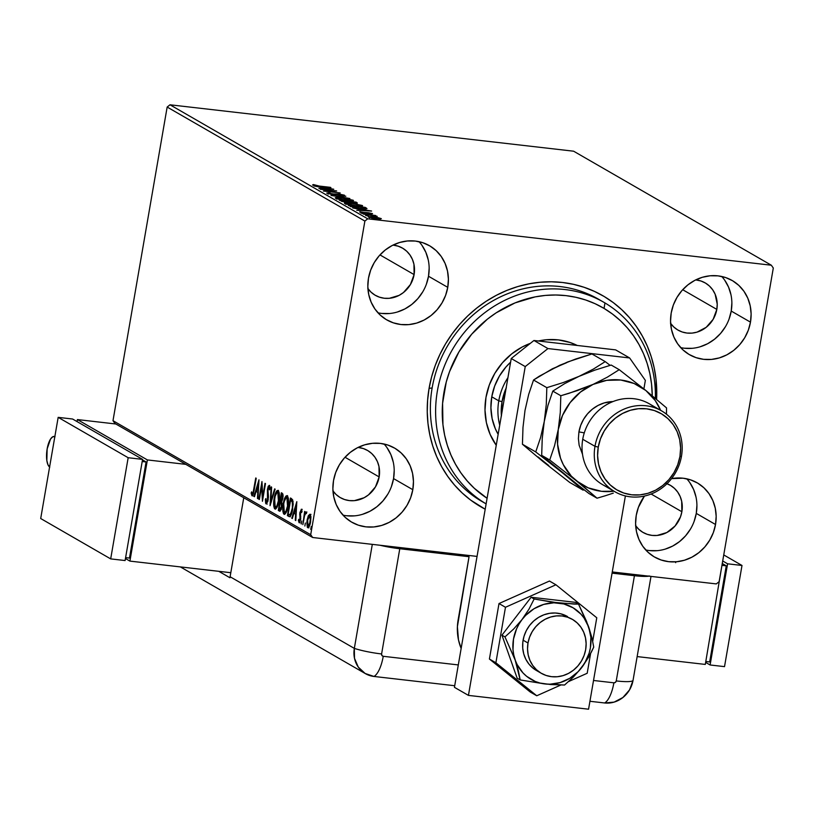 <?xml version="1.0" encoding="UTF-8"?>
<svg xmlns="http://www.w3.org/2000/svg" width="814" height="814" viewBox="0 0 814 814"><rect width="100%" height="100%" fill="white"/><g stroke="black" fill="none" stroke-linecap="round" stroke-linejoin="round"><path stroke-width="1.22" d="M601.17 300.793A116.728 107.519 120 0 0 432.142 387.932L429.08 388.38A121.917 112.291 -60 0 1 555.402 281.909A121.917 112.291 -60 0 1 656.603 399.359L656.013 379.283L654.181 367.867L651.261 356.776L647.293 346.113L642.317 335.989L636.365 326.485L629.507 317.714L621.804 309.737L613.339 302.645L604.181 296.51L594.424 291.381L584.167 287.311L573.504 284.33L562.535 282.489L551.363 281.786L540.109 282.244L528.876 283.842L517.755 286.569L506.878 290.405L496.337 295.309L486.243 301.241L476.678 308.13L467.745 315.913L459.523 324.532L452.096 333.882L445.533 343.884L439.906 354.436L435.256 365.445L431.644 376.79L429.08 388.38L427.615 400.101L427.248 411.823L427.981 423.453L429.823 434.859L432.733 445.95L436.701 456.613L441.687 466.748L447.639 476.241L454.497 485.022L462.199 492.999L470.665 500.091L485.205 509.218A121.917 112.291 -60 0 1 429.08 388.38L432.142 387.932A116.728 107.519 -60 0 1 598.565 299.247L603.815 302.269A116.728 107.519 -60 0 1 604.955 302.94L604.059 308.414A111.538 102.737 -60 0 1 652.248 395.726L651.556 384.096L649.867 373.657L647.181 363.512L643.548 353.754L638.98 344.495L633.526 335.816L627.248 327.788L620.197 320.502L612.443 314.021L604.059 308.414L595.136 303.724L585.744 300.01L575.976 297.303L565.944 295.624L555.728 294.994L545.431 295.411L535.144 296.886L515.028 302.91L496.153 312.841L487.403 319.149L471.723 334.167L458.943 351.882L449.562 371.622L446.255 382.01L442.592 403.337L442.948 424.694L444.637 435.134L447.313 445.278L450.956 455.026L455.525 464.295L460.968 472.975L467.256 481.003L474.308 488.288L487.087 498.29A111.538 102.737 -60 0 1 460.052 350.051A111.538 102.737 -60 0 1 604.059 308.414L604.955 302.94A116.728 107.519 -60 0 1 655.351 398.3A116.728 107.519 120 0 0 604.955 302.94A116.728 107.519 120 0 0 453.083 348.433A116.728 107.519 120 0 0 486.05 503.835A116.728 107.519 120 0 0 486.121 503.876A116.728 107.519 -60 0 1 486.05 503.835L480.799 500.803L486.05 503.835A116.728 107.519 -60 0 1 452.726 349.053A116.728 107.519 -60 0 1 603.815 302.269M645.746 549.959A42.796 39.418 120 0 0 696.275 513.4L715.526 524.501A42.796 39.418 -60 0 1 654.497 557.02A42.796 39.418 -60 0 1 636.243 515.384A42.796 39.418 -60 0 1 644.454 496.062L638.41 507.326L636.243 515.384L635.602 523.616L636.497 531.705L638.919 539.336L642.755 546.225L647.863 552.106L654.049 556.756L661.08 559.981L668.67 561.67L676.546 561.762L684.391 560.246L691.91 557.173L698.819 552.675L704.843 546.916L709.747 540.12L713.359 532.549L715.526 524.501L716.167 516.269L715.262 508.18L712.85 500.549L709.014 493.65L703.896 487.769L697.71 483.129L690.689 479.894L683.088 478.205L671.55 478.632A42.796 39.418 -60 0 1 697.262 482.865A42.796 39.418 -60 0 1 715.526 524.501L696.275 513.4A42.796 39.418 120 0 0 686.772 478.815M377.981 312.82A42.796 39.418 120 0 0 428.51 276.251L447.761 287.352A42.796 39.418 -60 0 1 386.742 319.871A42.796 39.418 -60 0 1 368.477 278.235L367.836 286.467L368.732 294.556L371.153 302.187L374.989 309.076L380.097 314.957L386.294 319.607L393.315 322.832L400.915 324.521L408.781 324.613L416.626 323.097L424.145 320.024L431.054 315.527L437.077 309.768L441.982 302.971L445.594 295.401L447.761 287.352L448.402 279.121L447.497 271.031L445.085 263.4L441.249 256.502L436.141 250.62L429.945 245.981L422.924 242.755L415.323 241.056L407.458 240.975L399.613 242.491L392.094 245.563L385.185 250.061L379.161 255.82L374.257 262.607L370.645 270.177L368.477 278.235A42.796 39.418 -60 0 1 429.497 245.716A42.796 39.418 -60 0 1 447.761 287.352L428.51 276.251A42.796 39.418 120 0 0 419.017 241.666M343.03 515.16A42.796 39.418 120 0 0 393.559 478.591L412.81 489.692A42.796 39.418 -60 0 1 351.79 522.212A42.796 39.418 -60 0 1 333.526 480.575L332.885 488.807L333.791 496.896L336.202 504.527L340.038 511.426L345.146 517.307L351.343 521.947L358.363 525.183L365.964 526.872L373.829 526.953L381.674 525.437L389.194 522.364L396.103 517.867L402.126 512.108L407.031 505.321L410.643 497.751L412.81 489.692L413.451 481.461L412.556 473.372L410.134 465.74L406.298 458.852L401.19 452.971L394.994 448.321L387.973 445.095L380.372 443.406L372.507 443.315L364.662 444.831L357.143 447.904L350.234 452.401L344.21 458.16L339.306 464.957L335.694 472.527L333.526 480.575A42.796 39.418 -60 0 1 394.546 448.056A42.796 39.418 -60 0 1 412.81 489.692L393.559 478.591A42.796 39.418 120 0 0 384.066 444.017M680.697 347.619A42.796 39.418 120 0 0 731.226 311.06L750.477 322.151A42.796 39.418 -60 0 1 689.448 354.67A42.796 39.418 -60 0 1 671.194 313.044L670.553 321.265L671.448 329.355L673.87 336.996L677.706 343.884L682.814 349.766L689 354.405L696.031 357.641L703.622 359.33L711.497 359.422L719.342 357.895L726.861 354.833L733.77 350.335L739.794 344.576L744.698 337.779L748.31 330.209L750.477 322.151L751.119 313.929L750.213 305.84L747.801 298.199L743.965 291.31L738.847 285.429L732.661 280.789L725.64 277.554L718.04 275.865L710.174 275.773L702.319 277.299L694.8 280.362L687.901 284.869L681.878 290.618L676.973 297.415L673.361 304.985L671.194 313.044A42.796 39.418 -60 0 1 732.213 280.525A42.796 39.418 -60 0 1 750.477 322.151L731.226 311.06A42.796 39.418 120 0 0 721.723 276.475M670.502 323.229L673.758 326.963L677.696 329.924L682.163 331.98L686.996 333.058L692.012 333.109L697.008 332.143L706.186 327.33L713.135 319.342L716.819 309.401L717.226 304.161L715.109 294.159L712.667 289.774L709.421 286.029L705.484 283.069L701.007 281.013L695.726 279.894A27.238 25.092 -60 0 1 705.199 282.906A27.238 25.092 -60 0 1 716.819 309.401L682.692 289.713L716.819 309.401A27.238 25.092 -60 0 1 677.981 330.087A27.238 25.092 -60 0 1 670.634 323.412M332.845 490.761L336.09 494.505L340.028 497.466L344.505 499.521L349.338 500.59L354.344 500.651L364.123 497.73L368.518 494.861L375.478 486.884L379.151 476.933L378.988 466.554L377.442 461.691L375 457.305L371.754 453.561L367.816 450.61L363.339 448.555L358.068 447.435A27.238 25.092 -60 0 1 367.531 450.447A27.238 25.092 -60 0 1 379.151 476.933L345.024 457.254L379.151 476.933A27.238 25.092 -60 0 1 340.313 497.629A27.238 25.092 -60 0 1 332.967 490.944M367.796 288.421L371.042 292.165L374.979 295.116L379.456 297.171L384.289 298.25L389.296 298.311L399.074 295.39L403.469 292.521L410.419 284.534L414.102 274.593L413.939 264.214L412.393 259.351L409.951 254.965L406.705 251.221L402.767 248.27L398.29 246.215L393.02 245.085A27.238 25.092 -60 0 1 402.482 248.097A27.238 25.092 -60 0 1 414.102 274.593L379.975 254.914L414.102 274.593A27.238 25.092 -60 0 1 375.264 295.289A27.238 25.092 -60 0 1 367.918 288.604M667.002 483.699A27.238 25.092 -60 0 1 670.248 485.246A27.238 25.092 -60 0 1 681.867 511.741L651.129 494.017L681.867 511.741A27.238 25.092 -60 0 1 643.029 532.437A27.238 25.092 -60 0 1 635.683 525.752M573.626 151.201L771.336 265.222L367.714 218.813L170.004 104.792L573.626 151.201L170.004 104.792L367.714 218.813L771.336 265.222L773.3 268.03L719.128 581.664L773.3 268.03L771.336 265.222L573.626 151.201M377.869 217.623L368.284 216.758L374.816 218.63L381.339 218.701L373.056 216.86C369.556 216.453 368.02 216.544 368.457 217.124L380.423 219.088L381.176 218.59L377.869 217.623M363.339 214.072L377.197 216.351L374.287 215.547L375.62 215.486L363.339 214.072L377.065 216.412L374.287 215.547L375.62 215.486L363.339 214.072M372.578 213.624L359.686 211.844L371.733 213.95L372.578 213.624L368.457 212.739L359.768 212.118L371.733 213.95M366.931 208.669L366.086 207.896L365.913 208.903L365.079 208.425L365.903 208.903L366.086 207.896L365.16 207.356L365.018 208.17L365.16 207.356L348.341 205.423L355.677 207.885L366.168 208.883L366.911 208.496L365.16 207.356L348.341 205.423L360.307 208.537L366.951 208.618M339.235 200.173L344.871 202.014L357.295 202.92L356.054 202.106L339.235 200.173L346.672 202.259L354.161 202.94L356.919 202.605L356.054 202.106L339.235 200.173M330.993 195.421L349.847 198.524L335.083 195.909L345.848 196.225L330.993 195.421L349.847 198.524L335.083 195.909L345.848 196.225L330.993 195.421M320.309 189.265L332.824 190.7L323.372 191.025L340.191 192.959L327.177 191.249L336.66 190.924L320.309 189.265L332.824 190.7L323.372 191.025L340.191 192.959L327.177 191.249L336.66 190.924L320.309 189.265M319.271 186.06L313.339 184.544L312.556 184.992L315.72 185.816L330.932 187.617L319.23 186.274L313.339 184.544L312.556 184.992L319.566 186.314L330.453 187.342L319.271 186.06M333.679 189.204L314.896 186.141L321.428 187.413L323.148 188.41L318.895 188.441L333.75 189.245L314.896 186.141L321.428 187.413L323.148 188.41L318.895 188.441L333.679 189.204M328.368 193.305L330.209 193.081L328.968 192.755L326.679 193.132L330.86 194.17L339.621 194.343L342.48 194.892L341.32 195.207L342.725 195.533L344.526 195.38L338.716 194.027L330.85 193.956L328.368 193.305L330.209 193.081L328.968 192.755L326.679 193.132L332.519 194.393L336.925 194.434L328.266 193.203L328.093 194.21M341.911 197.873L335.317 197.721L338.828 199.277L349.603 200.875L353.5 200.529L341.911 197.873C337.108 197.303 334.971 197.426 335.51 198.229L346.703 200.6C351.587 201.17 353.734 201.048 353.154 200.234L341.911 197.873M351.017 203.124L344.424 202.971L347.934 204.528L358.709 206.125L362.606 205.779L351.017 203.124C346.215 202.564 344.078 202.676 344.617 203.48L355.81 205.85C360.694 206.42 362.841 206.308 362.261 205.494L351.017 203.124M371.52 211.03L352.737 207.957L359.269 209.239L360.989 210.236L356.736 210.266L371.591 211.07L352.737 207.957L359.269 209.239L360.989 210.236L356.736 210.266L371.52 211.03M363.024 213.349L364.641 213.848L362.016 213.41M366.636 215.435L368.254 215.934L365.628 215.496M372.527 218.824L374.145 219.332L371.52 218.895M114.957 423.483L312.668 537.505L477.055 556.41L312.668 537.505L310.704 534.706L112.993 420.685L167.165 107.051L364.876 221.072L310.704 534.706L364.876 221.072L367.714 218.813L364.876 221.072L167.165 107.051L170.004 104.792L167.165 107.051L112.993 420.685L310.704 534.706L312.668 537.505L114.957 423.483L112.993 420.685L114.957 423.483M612.27 571.957L716.289 583.913L612.27 571.957M309.279 515.883L308.364 515.669L307.112 519.993L307.692 527.655C308.984 527.553 309.941 525.661 310.572 521.988L310.907 517.124L310.002 514.265L308.16 516.127L306.817 522.344L307.326 527.279L308.109 527.737L309.391 526.139L310.572 521.988L310.867 516.615L309.91 514.214L308.364 515.669L309.32 515.781L310.968 514.377M305.952 511.925L304.772 513.583L304.629 511.406L302.859 524.623L304.68 515.038L306.237 512.576L305.637 511.975L304.772 513.583L304.629 511.406L302.859 524.623L304.456 515.873L306.237 512.576L305.85 511.894M301.404 509.299L299.725 514.255L300.376 514.336L299.725 514.255L299.99 516.351L300.773 516.442L299.99 516.351L300.661 519.332L299.226 521.021L298.809 519.291L298.331 520.329L298.931 520.4L298.331 520.329L299.298 522.68L300.641 519.474L300.397 512.382L301.16 510.907L301.933 510.999L301.16 510.907L301.526 512.617L301.994 511.66L301.404 509.299L299.837 512.698L300 519.983L299.226 521.021L298.809 519.291L298.331 520.329L299.114 522.69L300.722 518.956L300.458 512.087L301.16 510.907L301.526 512.617L301.994 511.66L301.272 509.249L302.228 509.361M289.815 516.646L288.817 516.524L290.272 516.33L291.585 513.665L293.193 504.263L292.664 499.847L290.456 497.995L287.393 515.7L290.323 516.819M279.507 511.151L281.827 506.959L281.644 501.882L282.865 498.443L282.214 493.243L281.349 492.745L278.286 510.449L279.843 511.243L281.166 509.503L282.01 505.525L281.644 501.882L283.079 496.703L282.875 494.037L281.349 492.745L278.286 510.449L279.253 510.561L279.497 509.147L279.253 510.561L278.286 510.449L279.751 511.243M270.044 505.698L275.142 489.163L274.633 488.868L270.818 501.444L271.652 487.148L271.143 486.853L270.044 505.698L275.142 489.163L274.633 488.868L270.818 501.444L271.652 487.148L271.143 486.853L270.044 505.698M259.371 499.531L261.64 486.365L262.434 501.302L265.486 483.597L265.018 483.323L262.739 496.53L261.955 481.562L258.893 499.267L259.371 499.531L261.64 486.365L262.434 501.302L265.486 483.597L265.018 483.323L262.739 496.53L261.955 481.562L258.893 499.267L259.371 499.531M251.964 495.767L254.161 490.211L256.227 478.256L255.749 477.981L253.012 493.07L252.198 493.884L251.638 491.829L251.16 493.06L251.964 495.767L253.358 494.057L256.227 478.256L255.749 477.981L253.714 489.763L254.222 489.814L252.279 493.945L251.638 491.829L251.16 493.06L252.157 495.828M258.974 479.833L253.948 496.408L254.467 496.703L256.074 491.391L257.794 492.389L257.438 498.422L257.957 498.717L258.974 479.833L253.948 496.408L254.467 496.703L256.074 491.391L257.794 492.389L257.438 498.422L257.957 498.717L258.974 479.833M266.768 503.724L265.913 498.565L265.374 499.247L265.903 499.308L265.374 499.247L266.086 503.907L267.837 501.475L268.447 496.54L267.918 489.641L268.864 487.087L269.434 489.865L269.994 488.99L269.434 485.388L268.254 486.212L267.419 489.519L267.501 500.6L266.361 502.075L265.913 498.565L265.374 499.247L265.649 503.276L267.226 504.08M274.918 509.004L275.549 509.076L274.918 509.004C276.709 508.77 278.032 506.115 278.876 501.048C279.792 495.95 279.528 492.399 278.093 490.374C276.302 490.659 274.99 493.345 274.155 498.412L273.799 506.237L274.42 508.465L275.498 509.086L277.269 506.807L278.571 502.614L279.243 493.131L278.368 490.577L276.902 490.73L274.155 498.412C273.26 503.439 273.514 506.969 274.918 509.004L275.234 509.106M284.025 514.255L284.656 514.326L284.025 514.255C285.826 514.021 287.139 511.375 287.983 506.298C288.899 501.21 288.634 497.649 287.21 495.624C285.409 495.909 284.096 498.595 283.262 503.663L282.906 511.497L283.526 513.715L284.615 514.336L286.375 512.057L287.678 507.875L288.349 498.382L287.474 495.838L286.009 495.98L283.262 503.663C282.366 508.689 282.621 512.22 284.025 514.255L284.34 514.367M296.815 501.658L291.788 518.233L292.307 518.528L293.915 513.217L295.635 514.214L295.279 520.248L295.797 520.543L296.815 501.658L291.788 518.233L292.307 518.528L293.915 513.217L295.635 514.214L295.279 520.248L295.797 520.543L296.815 501.658M301.251 523.941L301.719 520.97L301.312 523.951M305.372 523.076L304.863 526.027L305.311 523.056M310.755 529.415L311.263 526.465L310.816 529.436M719.128 581.664L716.289 583.913L719.128 581.664M486.121 503.886L481.939 501.475A116.728 107.519 -60 0 1 432.142 387.932A116.728 107.519 120 0 0 483.078 502.126M684.381 348.229L692.256 348.321M700.101 346.795L707.62 343.732L714.519 339.235L720.543 333.475L725.457 326.679M729.059 319.108L731.226 311.06L731.878 302.828M730.972 294.739L728.55 287.098L724.714 280.209M346.713 515.771L354.589 515.852M362.434 514.336L369.953 511.263L376.851 506.766L382.875 501.007L387.79 494.22M391.392 486.65L393.559 478.591L394.21 470.36M393.304 462.281L390.883 454.639L387.047 447.751M381.664 313.431L389.54 313.512M397.385 311.996L404.904 308.923L411.803 304.426L417.826 298.667L422.741 291.87M426.343 284.31L428.51 276.251L429.161 268.02M428.256 259.931L425.834 252.299L421.998 245.411M649.43 550.579L657.305 550.661M665.15 549.145L672.669 546.072L679.568 541.575L685.591 535.816L690.506 529.019M694.108 521.448L696.275 513.4L696.926 505.168M696.021 497.079L693.599 489.448L689.763 482.549M666.056 483.363L670.533 485.419L674.47 488.369L677.716 492.114L680.158 496.499L681.694 501.353L681.867 511.741L680.484 516.87L675.06 526.007L666.839 532.539L657.061 535.459L652.055 535.398L647.222 534.32L642.745 532.264L638.807 529.314L635.551 525.569M252.93 495.879L252.126 493.162M251.902 493.142L251.16 493.06L251.902 493.142M253.235 494.057L252.279 493.945M252.177 493.61L252.757 495.736M257.967 498.483L257.438 498.422L257.967 498.483M258.323 492.45L257.794 492.389L258.323 492.45M258.333 492.256L256.074 491.391L258.333 492.256M254.528 496.479L253.948 496.408L254.528 496.479M256.451 491.442L256.919 489.886L256.451 491.442M258.649 484.177L258.832 483.567L258.649 484.177M258.272 484.127L257.906 490.455L258.435 490.516L256.583 489.692L258.272 484.127L258.801 484.188L258.272 484.127L257.906 490.455L256.583 489.692L258.272 484.127M259.401 499.318L258.893 499.267L259.401 499.318M262.098 486.416L262.24 485.602L262.098 486.416M263.248 496.591L262.739 496.53L263.248 496.591M263.105 497.395L263.064 496.571L263.105 497.395M262.271 486.436L261.64 486.365L262.271 486.436M266.086 503.907L268.203 499.857L268.01 489.011L269.007 487.128L269.933 487.23L269.007 487.128L269.434 489.865L269.994 488.99L269.332 485.317L267.521 488.817L267.592 494.464L268.294 494.546L267.592 494.464L267.877 497.741L268.427 497.802L267.877 497.741L268.244 499.623L266.361 502.075L266.809 503.785M268.925 487.087L269.617 485.673M269.933 487.22L269.007 487.128M269.139 488.349L269.383 487.698M269.749 485.541L268.793 487.525M271.225 502.116L271.255 501.495L271.225 502.116M271.408 501.505L270.818 501.444L271.408 501.505M276.801 492.551L278.276 490.496M274.756 506.349L275.743 509.015L274.806 506.735M278.469 490.415L276.709 492.735M276.292 507.346L275.213 507.183L274.623 498.677C275.295 494.597 276.353 492.439 277.808 492.195L278.408 500.773C277.727 504.873 276.668 507.01 275.213 507.183L274.226 502.543L275.163 496.194L277.086 492.287L278.764 492.307L279.334 493.121M279.202 492.816L277.808 492.195L278.805 495.624L278.408 500.773L276.862 505.952L275.213 507.183M277.808 492.195L278.317 492.256M280.667 502.37L280.942 500.732L280.667 502.37M281.959 494.881L282.234 493.253L281.959 494.881M280.199 511.111L279.253 510.561L280.199 511.111M282.122 503.205L280.443 502.462L281.166 503.103L281.359 506.684L279.609 509.208L279.07 508.903L280.209 502.319L282.041 503.083M281.318 509.381L280.576 509.32M283.089 495.319L281.99 495.116L282.387 498.199L280.525 500.508L281.502 494.831L283.119 495.35M282.387 498.199L281.705 500.386L280.525 500.508L281.502 494.831L282.438 495.757L282.387 498.199M282.082 500.885L280.759 500.641M281.166 503.103L281.99 503.194L281.166 503.103L281.858 506.746L279.853 509.32L279.07 508.903L280.209 502.319L281.166 503.103M281.196 509.442L279.609 509.208M285.907 497.802L287.383 495.757M284.829 514.255L283.435 510.195L283.73 503.927C284.401 499.847 285.46 497.69 286.915 497.446L287.515 506.023C286.833 510.124 285.775 512.26 284.32 512.433L283.73 503.927L284.269 501.444L286.192 497.537L287.871 497.558L288.441 498.372M287.576 495.665L285.826 497.995M283.862 511.609L284.849 514.275M285.399 512.596L283.923 511.996M288.309 498.076L286.915 497.446L287.912 500.875L287.515 506.023L285.968 511.202L284.32 512.433M286.915 497.446L287.423 497.507M288.817 516.524C290.567 516.819 291.839 514.397 292.653 509.238L292.725 500.01L291.381 498.524L291.066 500.132L291.341 498.504L290.456 497.995L287.393 515.7L288.359 515.811L288.604 514.397L288.359 515.811L289.916 516.697M291.575 500.193L293.152 501.648L290.608 500.081L291.575 500.193M291.29 514.58L289.967 514.723M290.985 514.835L288.176 514.153L290.608 500.081L293.101 501.648L292.185 501.536L292.694 509.025L290.028 514.723L291.219 514.652M290.028 514.723L288.176 514.153L290.608 500.081L292.409 502.197L292.338 507.967L290.629 514.061L289.845 514.794L288.685 514.448M295.808 520.309L295.279 520.248L295.808 520.309M296.164 514.275L295.635 514.214L296.164 514.275M296.174 514.082L293.915 513.217L296.174 514.082M292.379 518.304L291.788 518.233L292.379 518.304M294.292 513.258L294.76 511.711L294.292 513.258M296.489 505.993L296.672 505.392L296.489 505.993M296.113 505.952L295.747 512.281L296.276 512.342L294.424 511.518L296.113 505.952L296.642 506.013L296.113 505.952L295.747 512.281L294.424 511.518L296.113 505.952M302.045 510.999L301.088 510.887L301.699 509.757M299.003 522.639L300.112 522.802M299.959 522.751L299.298 520.441M299.776 519.403L300.234 521.153M301.913 509.483L301.129 511.141M299.888 520.472L299.817 519.953M299.318 520.848L299.694 522.456M306.288 512.464L305.728 513.695L306.919 512.037M306.502 513.563L305.606 513.471M307.692 527.655L308.903 527.848M308.425 527.584L307.305 523.748L307.58 520.278L309.727 515.852L310.602 521.784L307.967 526.068L307.661 519.851L309.076 516.056L310.836 516.076M310.348 514.377L309.127 516.229M307.794 525.59L308.455 527.614M310.694 515.964L309.727 515.852L310.368 518.233L309.727 523.392L308.608 525.885L307.824 525.946M309.096 526.231L307.967 526.068M309.727 515.852L310.378 515.923M675.681 561.802L675.101 561.935M661.64 560.164L662.22 560.307M313.339 184.544L313.217 185.256L313.339 184.544L312.556 184.992M329.66 188.756L324.623 188.756L323.351 187.729L323.189 188.675L323.351 187.729L329.66 188.756L324.674 188.492L323.351 187.729L329.66 188.756M342.653 194.973L341.32 195.207L344.383 195.177L339.367 194.098L336.965 194.434L342.653 194.973L342.582 196.093M351.628 200.722L352.248 200.926M353.052 200.844L353.154 200.234L353.052 200.844M336.263 198.565L336.884 198.545M352.645 201.089L351.414 200.661M337.637 198.555L336.253 198.565M337.22 198.413L341.799 198.077L351.455 200.051C351.852 200.692 350.112 200.783 346.235 200.325L337.22 198.413C336.823 197.782 338.543 197.69 342.389 198.148L351.373 200.509L346.204 200.539L337.149 198.85L336.955 198.138L336.782 199.145M348.412 202.259L349.267 202.36L348.412 202.259M355.881 203.093L356.054 202.106L355.881 203.093M357.122 203.958L356.919 202.605M354.792 202.177L355.443 202.727L353.622 202.879L349.644 201.699L349.521 202.401L349.409 201.557L349.257 202.421L349.409 201.557L354.792 202.177L353.307 202.625L349.409 201.557L354.792 202.177M347.68 201.363L348.453 201.984L346.164 202.198L341.89 201.404L341.432 200.641L341.32 201.241L341.432 200.641L347.68 201.363L348.473 201.913L346.204 201.994L341.432 200.641L347.68 201.363M355.28 202.462L355.321 203.683M360.734 205.973L361.355 206.176M362.159 206.095L362.261 205.494L362.159 206.095M345.37 203.815L345.991 203.795M361.752 206.339L360.521 205.911M346.744 203.805L345.36 203.815M360.561 205.301L355.311 205.789L346.255 204.1L346.082 203.347L352.737 203.551L360.561 205.301C360.958 205.942 359.218 206.034 355.342 205.576L346.326 203.663C345.93 203.032 347.649 202.94 351.495 203.398L360.561 205.301L360.633 206.583M346.326 203.663L345.889 204.395M350.539 205.891L363.899 207.428L364.998 208.913L365.099 208.333L359.798 208.486L352.676 207.275L351.038 206.186L350.936 206.776L350.539 205.891L350.417 206.573L350.539 205.891L363.899 207.428L365.089 208.262L364.56 208.537L359.391 208.221L350.539 205.891M367.501 210.582L362.464 210.582L361.192 209.554L361.029 210.5L361.192 209.554L367.501 210.582L362.515 210.317L361.192 209.554L367.501 210.582M371.092 213.472L370.401 213.675M360.47 211.752L359.768 212.118M361.223 212.261L361.874 212.037M366.605 213.197L366.717 212.607L366.605 213.197M363.817 213.797L364.825 213.736M367.429 215.883L368.437 215.822M380.423 219.088L381.176 218.59M379.67 218.417L375.997 218.793L369.79 217.114L378.602 218.03L379.67 218.417L376.027 218.579L369.963 217.297L373.514 217.124L379.67 218.417L379.66 219.607M373.311 219.281L374.318 219.21M351.455 200.051L351.526 201.333M348.473 201.913L348.29 202.961M369.963 217.297L369.617 218.132M498.137 434.31A57.061 52.564 -60 0 1 510.602 362.189L505.982 366.951L499.45 376.017L494.647 386.111L491.758 396.856L490.913 407.824L492.124 418.61L495.36 428.785L498.137 434.31M496.245 445.289A66.148 60.928 -60 0 1 530.321 343.366L522.425 346.876L511.762 353.846L502.462 362.749L494.881 373.26L489.316 384.961L485.978 397.405L484.991 410.124L486.396 422.629L490.14 434.422L496.245 445.289M538.369 340.995A66.148 60.928 -60 0 1 577.258 345.472L570.075 342.491L558.333 339.886L546.163 339.764L538.369 340.995M498.768 400.844A57.061 52.564 120 0 0 499.725 425.162A57.061 52.564 -60 0 1 498.768 400.844L491.768 396.805L498.768 400.844A57.061 52.564 -60 0 1 507.926 377.676A57.061 52.564 120 0 0 498.768 400.844L502.045 401.617L498.768 400.844M501.383 415.527A54.467 50.173 -60 0 1 502.045 401.617L501.434 416.025M506.339 387.637L502.045 401.617A54.467 50.173 -60 0 1 506.125 388.115M528.001 643.009L523.097 640.18L528.001 643.009A31.125 28.673 -60 0 1 572.384 619.362A31.125 28.673 -60 0 1 585.663 649.643A31.125 28.673 -60 0 1 541.279 673.29A31.125 28.673 -60 0 1 528.001 643.009L527.533 648.992L528.184 654.873L529.945 660.429L532.732 665.445L536.457 669.719L540.954 673.097L546.062 675.447L551.587 676.678L557.315 676.739L563.023 675.63L568.487 673.402L573.504 670.136L577.889 665.944L581.461 660.999L584.086 655.494L585.663 649.643L586.131 643.65L585.47 637.769L583.709 632.224L580.921 627.207L577.207 622.934L572.71 619.556L567.592 617.205L562.067 615.974L556.349 615.913L550.64 617.012L545.177 619.251L540.15 622.517L535.775 626.709L532.203 631.644L529.578 637.148L528.001 643.009M454.436 687.321L511.233 358.516L533.953 340.486L615.638 349.878L629.629 357.957L645.36 380.392L643.884 388.919L645.36 380.392L629.629 357.957L547.944 348.565L629.629 357.957L615.638 349.878L533.953 340.486L547.944 348.565L533.953 340.486L511.233 358.516L525.234 366.585L547.944 348.565L525.234 366.585L468.437 695.39L525.234 366.585L511.233 358.516L454.436 687.321L468.437 695.39L454.436 687.321M625.396 495.94L588.563 709.208L468.437 695.39L588.563 709.208L625.396 495.94M499.002 603.54L505.474 607.275L495.889 662.769L489.418 659.035L499.002 603.54L549.44 581.043L555.921 584.778L549.44 581.043L499.002 603.54L489.418 659.035L495.889 662.769L536.752 695.766L530.27 692.032L489.418 659.035L530.27 692.032L536.752 695.766L560.805 685.032L536.752 695.766L495.889 662.769L505.474 607.275L499.002 603.54M568.559 681.572L587.189 673.27L590.577 653.632L587.189 673.27L568.559 681.572M592.704 641.3L596.774 617.775L555.921 584.778L505.474 607.275L555.921 584.778L596.774 617.775L592.704 641.3M537.698 671.174L532.977 668.131L528.978 664.132L525.864 659.35L523.758 653.947L522.73 648.158L522.822 642.175L524.033 636.253L526.312 630.606L529.588 625.457A31.125 28.673 -60 0 1 567.48 616.534L567.389 616.483M522.14 619.434L513.787 628.896L504.965 636.904L501.943 635.164L531.125 597.252L534.147 598.992L528.998 609.126L519.088 623.931L516.605 628.754L513.492 639.082L512.993 649.704L513.746 654.904L518.365 670.695L520.166 679.924L517.144 678.184L501.943 635.164L504.965 636.904L517.175 664.631L522.985 672.913L526.658 676.332L535.225 681.45L539.987 683.048L550.61 684.533L564.55 685.032L573.382 677.014L581.725 667.561L588.593 657.254L593.732 647.12L591.951 637.911L588.715 627.095L578.53 604.09L575.518 602.35L578.53 604.09L574.369 604.09L552.869 602.248L534.147 598.992L531.125 597.252L575.518 602.35L531.125 597.252L501.943 635.164L517.144 678.184L520.166 679.924L544.942 683.964L550.02 684.198L560.185 682.58L569.79 678.296L578.174 671.642L584.767 663.074L589.133 653.164L590.374 647.924L590.872 637.291L588.715 627.095L584.055 618.009L580.881 614.082L573.097 607.804L563.878 603.957L553.846 602.798L543.681 604.415L534.076 608.699L525.691 615.353L522.14 619.434A41.504 38.227 -60 0 1 558.923 603.032L534.147 598.992L528.998 609.126L522.14 619.434L513.787 628.896L504.965 636.904L515.15 659.91L520.166 679.924L544.942 683.964L564.55 685.032L573.382 677.014L581.725 667.561L591.34 652.146L593.732 647.12L591.951 637.911L586.518 621.306L578.53 604.09L558.923 603.032A41.504 38.227 -60 0 1 588.715 627.095A41.504 38.227 -60 0 1 581.725 667.561A41.504 38.227 -60 0 1 544.942 683.964A41.504 38.227 -60 0 1 515.15 659.91A41.504 38.227 -60 0 1 522.14 619.434M541.249 673.27L536.375 670.461A31.125 28.673 -60 0 1 529.588 625.457L533.709 620.99L538.542 617.399L543.884 614.814L549.531 613.329L555.28 612.993L560.887 613.837L567.582 616.595M649.674 576.037L637.81 576.058L612.067 573.148L634.432 575.712L616.249 680.931L634.432 575.712A25.936 3.744 -170.2 0 0 648.962 576.17M593.528 680.473L613.878 682.814L615.404 682.356L616.249 680.931A25.936 3.744 9.8 0 0 633.027 680.443L650.996 576.404L633.027 680.443A25.936 3.744 -170.2 0 1 616.249 680.931A2.167 1.994 -60 0 1 613.878 682.814A25.936 9.381 96.6 0 1 604.629 702.97L614.153 702.106L622.893 697.517L629.527 689.906L633.027 680.443L629.527 689.906L622.893 697.517L614.153 702.106L604.629 702.97A25.936 23.891 120 0 0 633.027 680.443A25.936 23.891 -60 0 1 604.629 702.97A25.936 9.381 -83.4 0 0 613.878 682.814L593.528 680.473M399.776 548.738L379.996 545.248A25.936 3.744 -170.2 0 0 399.776 548.738L381.603 653.957L381.929 655.514L383.241 656.298L458.313 664.926L383.241 656.298A25.936 9.381 96.6 0 1 373.992 676.454L454.711 685.734L373.992 676.454A25.936 9.381 -83.4 0 0 383.241 656.298A2.167 1.994 -60 0 1 381.603 653.957A25.936 3.744 -170.2 0 1 354.334 648.392L354.487 658.282L358.282 667.093L365.13 673.473L373.992 676.454L365.13 673.473L358.282 667.093L354.487 658.282L354.334 648.392A25.936 23.891 120 0 0 373.992 676.454A25.936 23.891 -60 0 1 365.405 673.626A25.936 23.891 -60 0 1 354.334 648.392A25.936 3.744 9.8 0 0 381.603 653.957L399.776 548.738L469.047 556.705L399.776 548.738M466.432 555.189L469.047 556.705L466.432 555.189M461.151 648.453L458.486 639.926L457.397 626.658L469.047 556.705L458.129 619.932A51.882 47.782 -60 0 0 461.151 648.453M372.303 544.363L354.334 648.392L230.108 576.75L243.752 497.761L230.108 576.75A25.936 23.891 120 0 0 229.955 577.767L218.783 571.326L229.955 577.767A25.936 23.891 120 0 1 230.108 576.75L354.334 648.392L372.303 544.363M589.926 701.281L604.629 702.97L589.926 701.281M705.3 664.428L722.354 563.003L705.3 664.428L637.138 656.583L705.3 664.428M722.405 565.384L726.271 565.832L709.666 661.945L705.809 661.497L709.666 661.945L726.271 565.832L722.405 565.384M722.69 563.766L726.271 565.832L722.69 563.766M727.584 563.807L742.002 565.465L724.521 666.635L710.103 664.977L727.584 563.807L722.7 560.988L727.584 563.807L742.002 565.465L723.748 554.934L742.002 565.465L724.521 666.635L710.103 664.977L727.584 563.807M705.646 662.403L710.103 664.977L705.646 662.403M49.776 467.094L47.965 464.784L46.836 460.51L47.151 448.89A15.568 5.627 96.6 0 1 54.09 436.446A15.568 5.627 96.6 0 1 54.843 436.65M77.045 421.591L77.391 419.566L147.385 459.93L129.904 561.1L125.448 558.536L129.904 561.1L147.385 459.93L185.816 464.356L147.385 459.93L77.391 419.566L77.045 421.591M146.072 461.955L142.491 459.89L146.072 461.955L129.467 558.068L146.072 461.955L142.206 461.518L146.072 461.955M115.832 423.992L77.391 419.566L115.832 423.992M230.81 572.71L129.904 561.1L230.81 572.71M129.467 558.068L125.6 557.631L129.467 558.068M125.102 560.551L110.684 558.892L128.164 457.722L142.572 459.381L125.102 560.551L110.684 558.892L40.7 518.528L110.684 558.892L128.164 457.722L58.17 417.358L72.588 419.017L142.572 459.381L128.164 457.722L58.17 417.358L40.7 518.528L58.17 417.358L72.588 419.017L142.572 459.381L125.102 560.551M49.603 466.992A15.568 5.627 96.6 0 1 47.151 448.89L50.539 439.051L52.808 436.742L55.016 436.742M609.096 487.667A46.693 43.01 -60 0 1 582.732 439.265A46.693 43.01 120 0 0 602.655 484.686L614.906 491.748A46.693 43.01 -60 0 1 594.983 446.326A46.693 43.01 120 0 0 630.362 496.825A46.693 43.01 120 0 0 681.471 456.278L679.944 456.501A44.098 40.619 -60 0 1 631.674 494.8A44.098 40.619 -60 0 1 598.259 447.11L594.983 446.326L582.732 439.265L594.983 446.326A46.693 43.01 -60 0 1 661.558 410.856A46.693 43.01 -60 0 1 681.471 456.278A46.693 43.01 -60 0 1 614.906 491.748M584.259 432.946A6.227 0.895 9.8 0 0 578.917 431.959A34.758 32.011 -60 0 1 612.962 401.567L604.202 402.93L598.097 405.423L592.49 409.076L587.596 413.756L583.607 419.271L580.677 425.417L578.917 431.959A6.227 0.895 -170.2 0 1 584.259 432.946M566.524 362.759L552.309 368.813L533.536 380.006L528.703 394.352L525.01 410.409L522.985 427.452L522.435 444.251L535.734 451.923L540.567 437.576L544.261 421.51L542.236 438.512L541.686 455.352L549.725 459.991L576.363 480.809L588.146 487.84L601.495 491.31L613.96 491.208A57.061 52.564 -60 0 1 576.363 480.809L597.038 498.199L588.99 493.559L562.362 472.741L541.686 455.352L549.725 459.991L554.568 445.634L558.251 429.589L554.568 445.634L549.725 459.991L576.363 480.809A57.061 52.564 -60 0 1 558.251 429.589L560.276 412.586L560.826 395.736L552.787 391.107L560.826 395.736L568.996 393.325L593.009 384.432L607.254 377.218L619.23 369.688L611.192 365.048L594.831 370.146L579.008 376.363L594.831 370.146L611.192 365.048L619.23 369.688L645.858 390.506L619.23 369.688L607.254 377.218L593.009 384.432L577.177 390.649L560.826 395.736L560.276 412.586L558.251 429.589A57.061 52.564 -60 0 1 593.009 384.432A57.061 52.564 -60 0 1 645.858 390.506L666.534 407.895L666.463 414.204L666.534 407.895L645.858 390.506A57.061 52.564 -60 0 1 660.612 410.317L655.28 400.61L645.858 390.506L634.075 383.486L620.726 380.016L606.715 380.342L593.009 384.432L580.535 392.022L570.146 402.574L562.545 415.384L558.251 429.589L557.57 444.19L560.531 458.221L563.329 464.713L571.306 476.109L597.038 498.199L588.99 493.559L582.163 488.319L541.686 455.352L542.236 438.512L544.261 421.51L547.944 405.453L552.787 391.107L564.763 383.577L579.008 376.363L563.186 382.57L546.825 387.668L533.536 380.006L546.825 387.668L546.286 404.477L544.261 421.51L547.944 405.453L552.787 391.107L564.763 383.577L593.264 369.149L605.229 361.62L610.113 365.354L605.229 361.62L593.264 369.149L579.008 376.363L563.186 382.57L546.825 387.668L546.286 404.477L544.261 421.51L540.567 437.576L535.734 451.923L562.362 472.741L583.038 490.12L569.749 482.458L543.111 461.64L522.435 444.251L535.734 451.923L562.362 472.741L583.038 490.12L569.749 482.458L543.111 461.64L522.435 444.251L522.985 427.452L525.01 410.409L528.703 394.352L533.536 380.006L539.295 376.21L559.767 365.262L575.59 359.045L591.941 353.958L605.229 361.62L591.941 353.958L567.531 362.016L553.317 368.64M583.038 490.12L584.106 489.814L583.038 490.12M538.064 456.939L548.758 465.567M582.529 454.334L579.13 445.207L578.398 438.644L578.917 431.959M613.288 493.131L605.189 495.787L613.288 493.131M597.038 498.199L605.189 495.787L597.038 498.199M661.558 410.856L649.307 403.795A46.693 43.01 120 0 0 582.732 439.265A46.693 43.01 -60 0 1 611.609 402.136A46.693 43.01 -60 0 1 655.117 407.875M679.944 456.501L680.606 448.026L679.68 439.692L677.187 431.827L673.239 424.725L667.968 418.661L661.599 413.878L654.354 410.551L646.53 408.811L638.42 408.72L630.331 410.287L622.588 413.441L615.476 418.081L609.269 424.013L604.212 431.013L600.498 438.807L598.259 447.11L597.598 455.586L598.524 463.919L601.017 471.794L604.975 478.886L610.235 484.951L616.615 489.733L623.85 493.06L631.674 494.8L639.784 494.892L647.873 493.325L655.616 490.17L662.728 485.531L668.935 479.599L673.992 472.598L677.716 464.804L679.944 456.501L681.471 456.278A46.693 43.01 120 0 0 646.092 405.779A46.693 43.01 120 0 0 594.983 446.326L598.259 447.11A44.098 40.619 -60 0 1 646.53 408.811A44.098 40.619 -60 0 1 679.944 456.501M289.581 514.794L290.547 514.906M675.671 562.667L675.844 561.66M314.184 185.073L314.011 186.08M371.164 213.543L370.991 214.56M361.141 212.169L360.968 213.176M375.59 216.086L375.407 217.094M365.374 673.616L180.352 566.9M54.864 436.538L54.192 436.457"/></g></svg>
